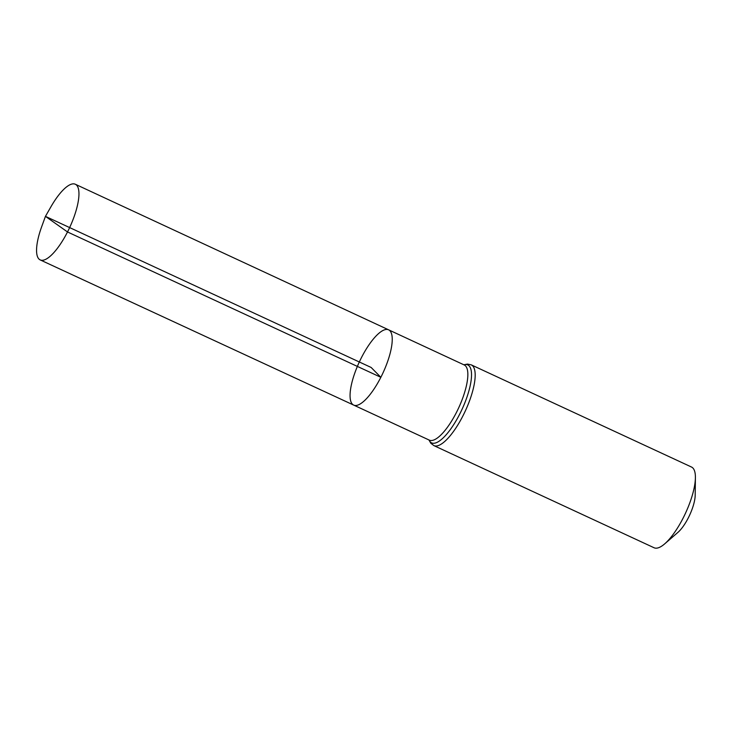 <?xml version="1.0" encoding="UTF-8"?>
<svg xmlns="http://www.w3.org/2000/svg" width="732" height="732" viewBox="0 0 732 732"><rect width="100%" height="100%" fill="white"/><g stroke="black" fill="none" stroke-linecap="round" stroke-linejoin="round"><path stroke-width="1.1" d="M388.61 329.821L464.234 364.966A41.44 13.011 -65.1 0 1 456.475 412.381A41.44 13.011 -65.1 0 1 429.355 440.142L353.684 405.098A41.495 13.03 -65.1 0 0 380.85 377.3A41.495 13.03 -65.1 0 0 388.61 329.821A41.495 13.03 -65.1 0 0 359.33 361.974A41.495 13.03 -65.1 0 0 353.684 405.098A41.495 13.03 -65.1 0 0 380.85 377.3A41.495 13.03 -65.1 0 0 388.61 329.821L75.314 184.244A41.706 13.094 -65.1 0 0 50.892 206.854L45.448 216.361L371.142 367.464L380.85 377.3L67.509 231.962L45.448 216.361L41.697 226.664A41.706 13.094 -65.1 0 0 40.205 259.915A41.706 13.094 -65.1 0 0 67.509 231.962A41.706 13.094 -65.1 0 0 75.314 184.244M471.289 364.875A44.487 13.972 -65.1 0 1 462.972 415.785A44.487 13.972 -65.1 0 1 433.847 445.596L654.069 547.756A44.487 13.972 -65.1 0 0 664.702 543.849L677.923 532.393A25.025 7.86 -65.1 0 0 688.327 517.826A25.025 7.86 -65.1 0 0 695.19 495.18L695.4 477.685A44.487 13.972 -65.1 0 0 691.52 467.043L471.289 364.875L467.483 364.079L463.823 364.774M664.702 543.849A44.487 13.972 -65.1 0 0 683.194 517.945A44.487 13.972 -65.1 0 0 695.4 477.685M429.007 439.987A42.968 13.487 -65.1 0 0 459.723 414.083A42.968 13.487 -65.1 0 0 463.887 364.801M433.847 445.596L430.782 443.199L428.943 439.959M353.684 405.098L40.205 259.915"/></g></svg>
